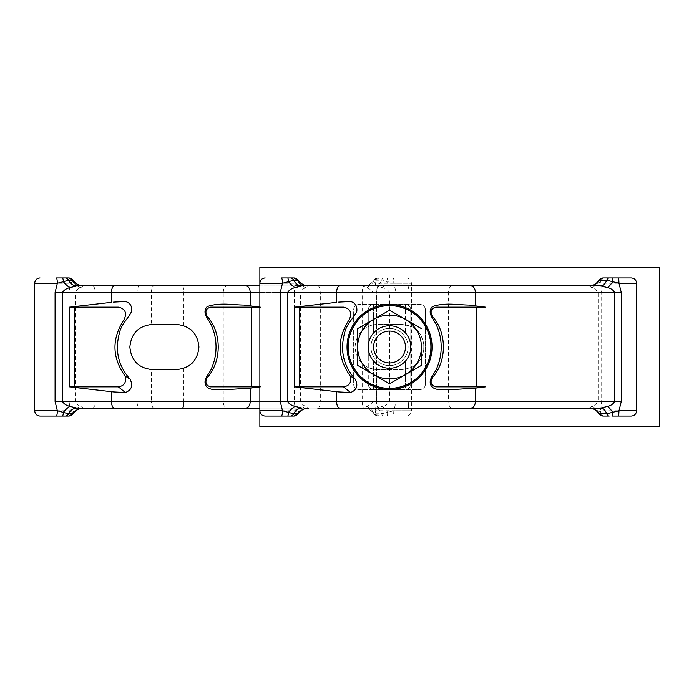 <?xml version="1.0" encoding="UTF-8"?>
<svg xmlns="http://www.w3.org/2000/svg" width="694" height="694" viewBox="0 0 694 694"><rect width="100%" height="100%" fill="white"/><g stroke="black" fill="none" stroke-linecap="round" stroke-linejoin="round"><path stroke-width="0.52" stroke-dasharray="3.47 2.6" d="M259.868 426.697L259.868 267.303L659.3 267.303L259.868 267.303L259.868 426.697L659.3 426.697L259.868 426.697M259.868 283.221L259.868 410.779L259.868 283.221L295.306 283.239L294.291 292.538L300.493 292.538C301.76 290.014 303.521 288.392 305.768 287.663L308.622 285.893L302.011 285.893L317.774 285.893A6.645 2.559 90 0 1 320.333 292.538L362.225 292.538A6.645 2.681 90 0 1 364.905 285.893L600.588 285.893M401.522 324.419L377.605 324.419L401.522 324.419C415.212 325.72 422.733 333.241 424.103 346.974C422.759 360.733 415.238 368.271 401.522 369.581L408.94 368.332C428.719 362.754 428.771 331.272 408.94 325.668L401.522 324.419M408.94 368.332L408.94 401.462L376.573 401.462L376.573 369.555L401.522 369.581L377.605 369.581C363.942 368.306 356.421 360.785 355.024 347.026C356.386 333.241 363.916 325.703 377.605 324.419L376.573 324.445L376.573 292.538L362.225 292.538L362.225 330.465C366.302 326.77 371.082 324.757 376.573 324.445M601.689 401.462L598.141 401.462C596.293 404.055 594.22 405.678 591.93 406.337A13.281 11.035 12.4 0 1 598.436 412.279L600.51 410.761L601.689 401.462L601.689 292.538L600.51 283.239A5.309 4.988 90 0 1 605.498 277.93L631.262 277.93M265.177 416.07L293.467 416.07A5.309 4.702 90 0 0 297.978 412.279L295.306 410.761L294.291 401.462L294.291 292.538M305.768 287.663A13.281 10.341 -160.5 0 1 297.978 281.721A5.309 4.702 90 0 0 293.467 277.93L290.491 277.93A5.309 4.815 90 0 1 295.306 283.239L297.978 281.721L297.934 280.203M297.934 413.798L297.978 412.279A13.281 10.341 -19.5 0 1 305.768 406.337C303.521 405.608 301.76 403.986 300.493 401.462L300.493 292.538L320.333 292.538L320.333 401.462L294.291 401.462M290.491 416.07A5.309 4.815 90 0 0 295.306 410.761L259.868 410.761M591.93 406.337L589.059 408.107L379.254 408.107A6.645 2.681 90 0 1 376.573 401.462L320.333 401.462A6.645 2.559 90 0 1 317.774 408.107L308.622 408.107L305.768 406.337M259.868 408.107L308.622 408.107M589.059 285.893L591.93 287.663C594.238 288.331 596.311 289.962 598.141 292.538L598.141 401.462L448.411 401.462C448.636 405.496 449.912 407.708 452.228 408.107M603.242 416.07A5.309 5.014 -90 0 1 598.436 412.279L598.367 413.398M589.059 408.107L600.588 408.107M408.94 401.462L448.411 401.462L448.411 292.538C448.636 288.504 449.912 286.292 452.228 285.893M379.254 408.107L364.905 408.107A6.645 2.681 90 0 1 362.225 401.462L362.225 363.535C352.752 352.5 352.752 341.483 362.225 330.465M376.573 369.555C371.082 369.243 366.302 367.23 362.225 363.535M603.242 277.93A5.309 5.014 -90 0 0 598.436 281.721A13.281 11.035 167.6 0 1 591.93 287.663M598.367 280.602L598.436 281.721L600.51 283.239L636.58 283.239M612.394 416.07L631.262 416.07M636.58 410.761L600.51 410.761A5.309 4.988 -90 0 0 605.498 416.07M389.534 310.192L405.478 319.387A31.881 31.881 0 0 0 373.598 319.387L357.662 328.592L373.598 319.387A31.881 31.881 0 0 0 357.662 347L357.662 328.592L389.534 310.192M421.414 365.408L421.414 347A31.881 31.881 0 0 1 405.478 374.613L389.534 383.808L357.662 365.408L373.598 374.613L389.534 383.808L421.414 365.408L389.534 383.808L357.662 365.408L357.662 347A31.881 31.881 0 0 0 405.478 374.613L421.414 365.408L421.414 347A31.881 31.881 0 0 0 405.478 319.387M408.133 347A18.599 18.599 0 0 0 380.243 330.891A18.599 18.599 0 0 0 380.243 363.109A18.599 18.599 0 0 0 408.133 347A18.599 18.599 0 0 1 389.534 365.599A18.599 18.599 0 0 1 370.943 347A18.599 18.599 0 0 1 389.534 328.401A18.599 18.599 0 0 1 408.133 347A18.599 18.599 0 0 0 380.243 330.891A18.599 18.599 0 0 0 380.243 363.109A18.599 18.599 0 0 0 408.133 347A18.599 18.599 0 0 1 389.534 365.599A18.599 18.599 0 0 1 370.943 347A18.599 18.599 0 0 1 389.534 328.401A18.599 18.599 0 0 1 408.133 347M410.787 347A21.254 21.254 0 0 0 378.907 328.592A21.254 21.254 0 0 0 378.907 365.408A21.254 21.254 0 0 0 405.478 332.938A21.254 21.254 0 0 0 368.288 347A21.254 21.254 0 0 1 400.16 328.592A21.254 21.254 0 0 1 400.16 365.408A21.254 21.254 0 0 1 368.288 347A21.254 21.254 0 0 0 405.478 361.062A21.254 21.254 0 0 0 378.907 328.592A21.254 21.254 0 0 0 378.907 365.408A21.254 21.254 0 0 0 405.478 332.938L410.787 332.938L410.787 309.81A5.309 5.309 0 0 0 405.478 304.493L358.989 304.493A5.309 5.309 0 0 0 353.671 309.81L353.671 384.19A5.309 5.309 0 0 0 358.989 389.508L373.598 389.508A5.309 5.309 0 0 1 368.288 384.19A5.309 5.309 0 0 0 373.598 389.508L405.478 389.508A5.309 5.309 0 0 0 410.787 384.19L410.787 309.81A5.309 5.309 0 0 0 405.478 304.493A5.309 5.309 0 0 1 410.787 309.81L410.787 384.19A5.309 5.309 0 0 1 405.478 389.508L420.087 389.508A5.309 5.309 0 0 0 425.405 384.19L425.405 309.81A5.309 5.309 0 0 0 420.087 304.493L373.598 304.493A5.309 5.309 0 0 0 368.288 309.81L368.288 347A21.254 21.254 0 0 1 400.16 328.592A21.254 21.254 0 0 1 400.16 365.408A21.254 21.254 0 0 1 368.288 347A21.254 21.254 0 0 0 373.598 361.062L368.288 361.062L368.288 384.19A5.309 5.309 0 0 0 373.598 389.508A5.309 5.309 0 0 1 368.288 384.19L368.288 309.81A5.309 5.309 0 0 1 373.598 304.493L358.989 304.493A5.309 5.309 0 0 0 353.671 309.81L353.671 384.19A5.309 5.309 0 0 0 358.989 389.508L420.087 389.508A5.309 5.309 0 0 0 425.405 384.19L425.405 309.81A5.309 5.309 0 0 0 420.087 304.493L358.989 304.493A5.309 5.309 0 0 0 353.671 309.81L353.671 384.19A5.309 5.309 0 0 0 358.989 389.508L405.478 389.508A5.309 5.309 0 0 0 410.787 384.19L410.787 361.062L405.478 361.062A21.254 21.254 0 0 0 410.787 347L410.787 361.062L405.478 361.062A21.254 21.254 0 0 1 373.598 361.062L368.288 361.062L368.288 309.81L368.288 332.938L373.598 332.938A21.254 21.254 0 0 0 368.288 347L368.288 332.938L373.598 332.938A21.254 21.254 0 0 1 405.478 332.938L410.787 332.938L410.787 347M259.868 307.086L260.328 307.147L259.868 307.147M259.868 386.914L260.328 386.853L259.868 386.853M387.235 277.93L378.239 277.93A5.309 4.997 90 0 0 374.135 280.203A13.281 12.483 -90 0 1 363.89 285.893L375.428 285.893A13.281 7.504 90 0 0 381.587 280.203L387.66 281.721A5.309 0.442 -90 0 0 387.235 277.93L378.239 277.93M40.009 416.07L68.298 416.07A5.309 4.702 90 0 0 72.809 412.279L70.146 410.761L69.131 401.462L69.131 292.538L75.325 292.538C76.6 290.014 78.353 288.392 80.608 287.663L83.454 285.893L76.843 285.893M80.608 287.663A13.281 10.341 -160.5 0 1 72.809 281.721A5.309 4.702 90 0 0 68.298 277.93L65.331 277.93A5.309 4.815 90 0 1 70.146 283.239L69.131 292.538M72.766 413.798L72.809 412.279A13.281 10.341 -19.5 0 1 80.608 406.337C78.353 405.608 76.592 403.986 75.325 401.462L75.325 292.538L137.065 292.538A6.645 2.681 90 0 1 139.746 285.893L363.89 285.893L366.762 287.663C369.069 288.331 371.143 289.962 372.982 292.538L223.251 292.538C223.468 288.504 224.743 286.292 227.068 285.893M65.331 416.07A5.309 4.815 90 0 0 70.146 410.761L34.7 410.761M69.131 401.462L95.165 401.462A6.645 2.559 90 0 1 92.614 408.107L83.454 408.107L80.608 406.337M34.7 283.239L70.146 283.239L72.809 281.721L72.766 280.203M76.843 408.107L83.454 408.107M366.762 406.337A13.281 11.035 12.4 0 1 373.277 412.279L375.341 410.761L376.53 401.462L372.982 401.462C371.134 404.055 369.061 405.678 366.762 406.337L363.89 408.107L227.068 408.107C224.743 407.708 223.468 405.496 223.251 401.462L223.251 292.538L137.065 292.538L137.065 330.465C141.134 326.77 145.913 324.757 151.413 324.445L151.413 292.538A6.645 2.681 90 0 1 154.094 285.893M259.868 401.462L396.109 401.462L393.819 410.761L393.533 416.07L378.083 416.07A5.309 5.014 -90 0 1 373.277 412.279L373.199 413.398L374.135 413.798A13.281 12.483 90 0 0 363.89 408.107L375.428 408.107A13.281 7.504 -90 0 1 381.587 413.798L387.66 412.279A13.281 1.397 54.5 0 0 382.646 406.337C385.725 405.634 388.024 404.012 389.534 401.462L389.534 292.538C388.015 289.979 385.717 288.357 382.646 287.663L375.428 285.893M387.235 416.07A5.309 0.442 -90 0 0 387.66 412.279L393.819 410.761L411.412 410.761C411.1 413.988 409.33 415.758 406.103 416.07L393.533 416.07M363.89 408.107C368.523 408.584 371.62 410.345 373.199 413.398L377.814 416.07M376.53 401.462L376.53 292.538L375.341 283.239A5.309 4.988 90 0 1 380.338 277.93M378.083 277.93A5.309 5.014 -90 0 0 373.277 281.721L375.341 283.239L411.412 283.239L393.819 283.239L396.109 292.538L396.109 401.462M375.428 408.107L382.646 406.337M183.771 368.332L183.771 401.462L151.413 401.462L151.413 369.555L176.354 369.581L183.771 368.332C203.55 362.754 203.611 331.272 183.771 325.668L176.354 324.419L151.413 324.445M227.068 408.107L139.746 408.107A6.645 2.681 90 0 1 137.065 401.462L137.065 363.535C127.583 352.5 127.583 341.483 137.065 330.465M151.413 369.555C145.913 369.243 141.134 367.23 137.065 363.535M259.868 285.893L294.837 285.893M154.094 408.107A6.645 2.681 90 0 1 151.413 401.462L95.165 401.462L95.165 292.538A6.645 2.559 90 0 0 92.614 285.893L83.454 285.893M382.646 287.663A13.281 1.397 125.5 0 0 387.66 281.721L393.819 283.239L393.533 277.93M384.051 277.93A5.309 3.002 90 0 0 381.587 280.203L374.135 280.203L373.199 280.602L373.277 281.721A13.281 11.035 167.6 0 1 366.762 287.663M406.103 277.93C409.33 278.242 411.1 280.012 411.412 283.239L411.412 410.761L375.341 410.761A5.309 4.988 -90 0 0 380.338 416.07L406.103 416.07M378.083 416.07L380.338 416.07M347.035 347A42.508 42.508 0 0 1 410.787 310.192A42.508 42.508 0 0 1 410.787 383.808A42.508 42.508 0 0 1 347.035 347A42.508 42.508 0 0 0 389.534 389.508A42.508 42.508 0 0 0 432.041 347A42.508 42.508 0 0 0 389.534 304.493A42.508 42.508 0 0 0 347.035 347M357.662 365.408L357.662 347L357.662 365.408M410.787 384.19L410.787 309.81A5.309 5.309 0 0 0 405.478 304.493L358.989 304.493A5.309 5.309 0 0 0 353.671 309.81L353.671 384.19A5.309 5.309 0 0 0 358.989 389.508L420.087 389.508A5.309 5.309 0 0 0 425.405 384.19L425.405 309.81A5.309 5.309 0 0 0 420.087 304.493A5.309 5.309 0 0 1 425.405 309.81L425.405 384.19A5.309 5.309 0 0 1 420.087 389.508L405.478 389.508L405.478 361.062L405.478 384.19L368.288 384.19L410.787 384.19A5.309 5.309 0 0 1 405.478 389.508L405.478 384.19L410.787 384.19A5.309 5.309 0 0 1 405.478 389.508A5.309 5.309 0 0 0 410.787 384.19M368.288 309.81A5.309 5.309 0 0 1 373.598 304.493A5.309 5.309 0 0 0 368.288 309.81L373.598 309.81L373.598 332.938L373.598 304.493L373.598 309.81L368.288 309.81M408.94 325.668L408.94 292.538L601.689 292.538M407.578 285.893A6.645 1.362 90 0 1 408.94 292.538L376.573 292.538A6.645 2.681 90 0 1 379.254 285.893M348.362 347A41.18 41.18 0 0 1 410.128 311.337A41.18 41.18 0 0 1 410.128 382.663A41.18 41.18 0 0 1 348.362 347A41.18 41.18 0 0 1 410.128 311.337A41.18 41.18 0 0 1 410.128 382.663A41.18 41.18 0 0 1 348.362 347M373.598 361.062L373.598 389.508L373.598 361.062M405.478 309.81L405.478 304.493L405.478 309.81L373.598 309.81L410.787 309.81L405.478 309.81L405.478 332.938L405.478 309.81M259.868 292.538L396.109 292.538M376.53 292.538L372.982 292.538L372.982 401.462L183.771 401.462M384.051 416.07A5.309 3.002 -90 0 1 381.587 413.798L374.135 413.798A5.309 4.997 -90 0 0 378.239 416.07M183.771 325.668L183.771 292.538A6.645 1.362 90 0 0 182.409 285.893M348.119 347A41.414 41.414 0 0 1 389.534 305.586A41.414 41.414 0 0 1 430.957 347A41.414 41.414 0 0 1 389.534 388.414A41.414 41.414 0 0 1 348.119 347M363.89 285.893C368.523 285.416 371.62 283.655 373.199 280.602L377.814 277.93"/><path stroke-width="1.04" d="M281.348 416.07A5.309 1.154 90 0 0 282.501 410.761L293.666 413.798A13.281 10.167 -90 0 1 302.011 408.107L295.002 406.337C291.723 405.643 289.242 404.021 287.559 401.462L280.246 401.462L282.501 410.761L259.868 410.761L259.868 426.697L659.3 426.697L259.868 426.697L259.868 410.779C260.181 413.988 261.95 415.758 265.177 416.07L293.657 416.07A5.309 5.205 -90 0 0 297.934 413.798L293.796 416.07M280.246 401.462L280.246 292.538L282.501 283.239L259.868 283.239L259.868 267.303L659.3 267.303L659.3 426.697L659.3 267.303L259.868 267.303L259.868 410.761M295.002 287.663A13.281 4.225 -127.6 0 1 288.531 281.721L282.501 283.239A5.309 1.154 -90 0 0 281.348 277.93L287.576 277.93A5.309 0.989 90 0 1 288.531 281.721L293.666 280.203L297.934 280.203A13.281 13.021 -90 0 0 308.622 285.893C308.639 285.928 303.798 286.475 298.854 281.191L297.934 280.203A5.309 5.205 90 0 0 293.657 277.93L290.335 277.93A5.309 4.069 90 0 1 293.666 280.203A13.281 10.167 -90 0 0 302.011 285.893L295.002 287.663C291.714 288.366 289.224 289.988 287.559 292.538L287.559 401.462L475.416 401.462L475.416 388.137L451.109 389.672C445.14 388.709 437.125 391.546 431.789 386.749C426.671 379.583 435.268 373.754 437.107 367.412C439.892 360.759 441.254 353.775 441.193 346.462C441.106 339.149 439.597 332.2 436.682 325.616C434.349 319.596 426.394 313.107 432.327 306.618C444.776 302.159 458.439 304.996 469.109 305.056L475.416 305.863L475.416 292.538C475.147 288.504 473.629 286.292 470.862 285.893L600.588 285.893A13.281 7.504 90 0 0 606.747 280.203L612.819 281.721A5.309 0.442 -90 0 0 612.394 277.93L631.262 277.93C634.49 278.242 636.268 280.012 636.58 283.239L618.987 283.239L621.277 292.538L621.277 401.462L618.987 410.761L618.701 416.07L612.394 416.07A5.309 0.442 -90 0 0 612.819 412.279L618.987 410.761L636.58 410.761C636.268 413.988 634.49 415.758 631.262 416.07L618.701 416.07M338.715 302.098L350.678 301.508C355.285 302.836 357.332 306.123 356.829 311.346C353.142 318.815 346.375 324.367 344.658 332.816C339.869 350.409 343.391 365.851 355.207 379.132L350.218 375.966C351.789 382.238 349.559 385.873 343.521 386.853L294.664 386.853L338.715 391.937L350.548 392.535C356.855 390.063 358.408 385.595 355.207 379.132M280.246 292.538L336.607 292.538L336.607 302.341L294.664 307.147L343.79 307.147C350.444 308.83 352.283 312.951 349.316 319.5C336.781 338.551 337.084 357.375 350.218 375.966M299.556 386.853L299.556 307.147M294.664 307.147L294.664 386.853M350.548 392.535L343.521 386.853M375.428 408.107L339.652 408.107C337.796 407.708 336.781 405.496 336.607 401.462L336.607 391.694L338.715 391.937M469.109 305.056L485.496 307.147L476.856 307.147L476.856 386.853L435.763 386.853C431.061 385.474 429.907 382.411 432.327 377.666C447.083 361.574 447.083 332.426 432.327 316.334C429.907 311.589 431.061 308.535 435.763 307.147L476.856 307.147M469.109 388.944L485.496 386.853L476.856 386.853M612.394 277.93L603.407 277.93A5.309 4.997 90 0 0 599.304 280.203A13.281 12.483 -90 0 1 589.059 285.893C593.682 285.416 596.788 283.655 598.367 280.602L602.982 277.93M605.498 277.93L603.407 277.93M281.348 277.93L290.491 277.93M287.576 277.93L290.335 277.93M295.002 406.337A13.281 4.225 -52.4 0 0 288.531 412.279A5.309 0.989 90 0 1 287.576 416.07M298.247 413.659L298.854 412.809C303.798 407.525 308.639 408.072 308.622 408.107A13.281 13.021 -90 0 0 297.934 413.798L293.666 413.798A5.309 4.069 90 0 1 290.335 416.07M294.837 285.893L470.862 285.893M621.277 401.462L475.416 401.462C475.147 405.496 473.629 407.708 470.862 408.107L600.588 408.107A13.281 7.504 -90 0 1 606.747 413.798L612.819 412.279A13.281 1.397 54.5 0 0 607.805 406.337C610.894 405.634 613.192 404.012 614.702 401.462L614.702 292.538L336.607 292.538C336.781 288.504 337.796 286.292 339.652 285.893M603.407 416.07A5.309 4.997 -90 0 1 599.304 413.798A13.281 12.483 90 0 0 589.059 408.107C593.682 408.584 596.788 410.345 598.367 413.398L606.747 413.798A5.309 3.002 -90 0 0 609.219 416.07L603.242 416.07L609.219 416.07M600.588 408.107L607.805 406.337M339.652 408.107L470.862 408.107M317.774 408.107L364.905 408.107M317.774 285.893L364.905 285.893M621.277 292.538L614.702 292.538C613.175 289.979 610.885 288.357 607.805 287.663L600.588 285.893M607.805 287.663A13.281 1.397 125.5 0 0 612.819 281.721L618.987 283.239L618.701 277.93M609.219 277.93A5.309 3.002 90 0 0 606.747 280.203L598.367 280.602M405.478 319.387L421.414 328.592L389.534 310.192L373.598 319.387L357.662 328.592L357.662 347A31.881 31.881 0 0 0 405.478 374.613L421.414 365.408L421.414 347A31.881 31.881 0 0 0 373.598 319.387A31.881 31.881 0 0 0 357.662 347L357.662 365.408L373.598 374.613L389.534 383.808L405.478 374.613A31.881 31.881 0 0 0 421.414 347L421.414 365.408M347.035 347A42.508 42.508 0 0 1 410.787 310.192A42.508 42.508 0 0 1 410.787 383.808A42.508 42.508 0 0 1 347.035 347A42.508 42.508 0 0 0 389.534 389.508A42.508 42.508 0 0 0 432.041 347A42.508 42.508 0 0 0 389.534 304.493A42.508 42.508 0 0 0 347.035 347M410.787 347A21.254 21.254 0 0 0 378.907 328.592A21.254 21.254 0 0 0 378.907 365.408A21.254 21.254 0 0 0 410.787 347A21.254 21.254 0 0 0 378.907 328.592A21.254 21.254 0 0 0 378.907 365.408A21.254 21.254 0 0 0 410.787 347M405.478 347A15.936 15.936 0 0 0 381.57 333.198A15.936 15.936 0 0 0 381.57 360.802A15.936 15.936 0 0 0 405.478 347A15.936 15.936 0 0 0 381.57 333.198A15.936 15.936 0 0 0 381.57 360.802A15.936 15.936 0 0 0 405.478 347M176.354 324.419L152.446 324.419C138.757 325.703 131.227 333.241 129.865 347.026C131.253 360.785 138.783 368.306 152.446 369.581L176.354 369.581C190.069 368.271 197.599 360.733 198.935 346.974C197.573 333.241 190.043 325.72 176.354 324.419M55.086 401.462L55.086 292.538L57.342 283.239A5.309 1.154 -90 0 0 56.188 277.93L62.417 277.93A5.309 0.989 90 0 1 63.362 281.721L68.506 280.203L72.766 280.203A13.281 13.021 -90 0 0 83.454 285.893C83.48 285.928 78.63 286.475 73.694 281.191L72.766 280.203A5.309 5.205 90 0 0 68.498 277.93L65.167 277.93A5.309 4.069 90 0 1 68.506 280.203A13.281 10.167 -90 0 0 76.843 285.893L69.834 287.663C66.546 288.366 64.065 289.988 62.391 292.538L62.391 401.462L55.086 401.462L57.342 410.761L68.506 413.798A13.281 10.167 -90 0 1 76.843 408.107L69.834 406.337C66.563 405.643 64.074 404.021 62.391 401.462L250.248 401.462L250.248 388.137L225.949 389.672C219.972 388.709 211.956 391.546 206.621 386.749C201.512 379.583 210.108 373.754 211.939 367.412C214.724 360.759 216.086 353.775 216.034 346.462C215.938 339.149 214.437 332.2 211.514 325.616C209.18 319.596 201.234 313.107 207.159 306.618C219.616 302.159 233.279 304.996 243.941 305.056L250.248 305.863L250.248 292.538C249.987 288.504 248.469 286.292 245.693 285.893L259.868 285.893M113.556 302.098L125.519 301.508C130.116 302.836 132.164 306.123 131.66 311.346C127.974 318.815 121.207 324.367 119.489 332.816C114.71 350.409 118.223 365.851 130.047 379.132L125.05 375.966C126.629 382.238 124.4 385.873 118.353 386.853L69.495 386.853L113.556 391.937L125.38 392.535C131.687 390.063 133.248 385.595 130.047 379.132M55.086 292.538L111.439 292.538L111.439 302.341L69.495 307.147L118.631 307.147C125.276 308.83 127.115 312.951 124.148 319.5C111.621 338.551 111.916 357.375 125.05 375.966M74.397 386.853L74.397 307.147M69.495 307.147L69.495 386.853M125.38 392.535L118.353 386.853M76.843 408.107L114.484 408.107C112.628 407.708 111.613 405.496 111.439 401.462L111.439 391.694L113.556 391.937M243.941 305.056L260.328 307.147L251.688 307.147L251.688 386.853L210.603 386.853C205.892 385.474 204.747 382.411 207.159 377.666C221.915 361.574 221.915 332.426 207.159 316.334C204.747 311.589 205.892 308.535 210.603 307.147L251.688 307.147M243.941 388.944L260.328 386.853L251.688 386.853M68.298 416.07L40.009 416.07C36.782 415.758 35.012 413.988 34.7 410.761L57.342 410.761A5.309 1.154 90 0 1 56.188 416.07M56.188 277.93L65.331 277.93M62.417 277.93L65.167 277.93M69.834 406.337A13.281 4.225 -52.4 0 0 63.362 412.279A5.309 0.989 90 0 1 62.417 416.07M73.087 413.659L73.694 412.809C78.63 407.525 83.48 408.072 83.454 408.107A13.281 13.021 -90 0 0 72.766 413.798L68.637 416.07M34.7 410.761L34.7 283.239L57.342 283.239L63.362 281.721A13.281 4.225 -127.6 0 0 69.834 287.663M76.843 285.893L245.693 285.893M259.868 292.538L111.439 292.538C111.613 288.504 112.628 286.292 114.484 285.893M259.868 401.462L250.248 401.462C249.987 405.496 248.469 407.708 245.693 408.107L259.868 408.107M114.484 408.107L245.693 408.107M92.614 408.107L139.746 408.107M308.622 285.893L375.428 285.893M92.614 285.893L139.746 285.893M407.578 408.107A6.645 1.362 90 0 0 408.94 401.462M348.119 347A41.414 41.414 0 0 1 389.534 305.586A41.414 41.414 0 0 1 430.957 347A41.414 41.414 0 0 1 389.534 388.414A41.414 41.414 0 0 1 348.119 347M68.498 416.07A5.309 5.205 -90 0 0 72.766 413.798L68.506 413.798A5.309 4.069 90 0 1 65.167 416.07M182.409 408.107A6.645 1.362 90 0 0 183.771 401.462M636.58 283.239L636.58 410.761M298.247 280.341L293.796 277.93M259.868 283.239C260.181 280.012 261.95 278.242 265.177 277.93M598.367 413.398L602.982 416.07M73.087 280.341L68.637 277.93M34.7 283.239C35.012 280.012 36.782 278.242 40.009 277.93"/></g></svg>
